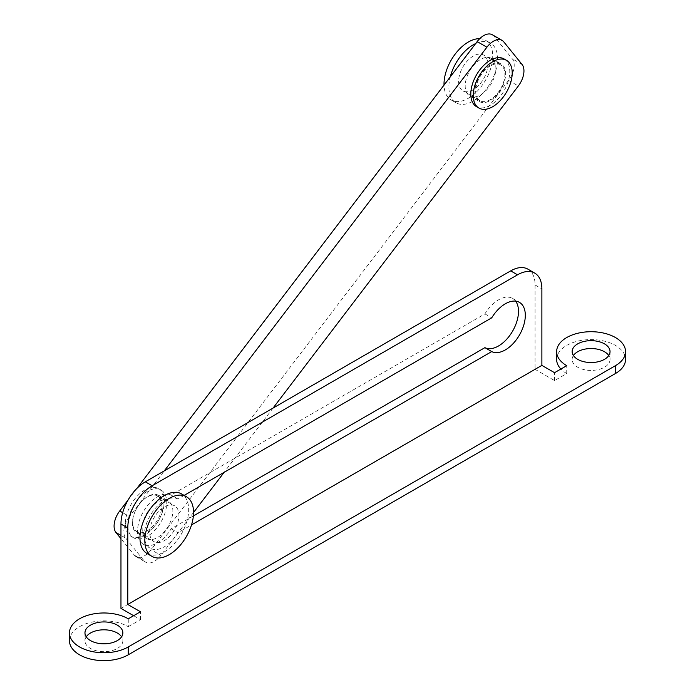 <?xml version="1.0" encoding="UTF-8"?>
<svg xmlns="http://www.w3.org/2000/svg" width="695" height="695" viewBox="0 0 695 695"><rect width="100%" height="100%" fill="white"/><g stroke="black" fill="none" stroke-linecap="round" stroke-linejoin="round"><path stroke-width="0.52" stroke-dasharray="3.48 2.61" d="M193.375 515.959L171.118 528.817A28.252 16.306 -60 0 1 143.379 544.263A28.252 16.306 -60 0 1 143.127 512.076A28.252 16.306 -60 0 1 171.118 495.057L484.91 313.897A28.252 16.306 -60 0 1 512.649 298.45A28.252 16.306 -60 0 1 515.638 301.144M527.931 269.173A34.446 19.886 -60 0 1 535.063 284.941L535.063 369.323L120.965 608.394M535.063 369.323L554.549 380.573L566.729 373.536A34.446 19.886 180 0 1 560.882 369.036M556.643 359.48A34.446 19.886 180 0 1 591.089 339.586A34.446 19.886 180 0 1 625.535 359.48M69.465 640.747A34.446 19.886 180 0 1 90.732 622.372A34.446 19.886 180 0 1 128.271 626.682L128.271 618.802M133.631 615.709L140.451 619.645L128.271 626.682M86.241 636.802A18.947 10.938 0 0 0 84.964 640.747A18.947 10.938 0 0 0 90.515 648.478A18.947 10.938 0 0 0 111.165 650.85A18.947 10.938 0 0 0 122.859 640.747A18.947 10.938 0 0 0 121.59 636.802M573.41 355.536A18.947 10.938 0 0 0 572.141 359.48A18.947 10.938 0 0 0 577.693 367.212A18.947 10.938 0 0 0 598.334 369.584A18.947 10.938 0 0 0 610.036 359.48A18.947 10.938 0 0 0 608.759 355.536M554.549 380.573L554.549 372.694M140.451 619.645L140.451 611.774M184.158 495.405L177.937 499.001A28.252 16.306 120 0 0 149.955 516.011A28.252 16.306 120 0 0 150.198 548.199A28.252 16.306 120 0 0 177.937 532.752L191.516 524.907M171.118 528.817L177.937 532.752M484.91 313.897L491.73 317.832M177.937 499.001L171.118 495.057M566.729 373.536L566.729 365.666M467.605 94.164A21.701 12.527 -60 0 1 470.941 68.892A21.701 12.527 -60 0 1 491.391 58.371A21.701 12.527 -60 0 1 491.391 83.435A21.701 12.527 -60 0 1 469.69 95.962A21.701 12.527 -60 0 1 467.605 94.164M128.201 499.835L136.854 488.472M492.321 34.75A17.227 9.947 -60 0 1 493.98 36.175L512.302 58.806A17.227 9.947 -60 0 1 508.575 80.377L151.145 549.754A17.227 9.947 -60 0 1 135.985 556.591A17.227 9.947 -60 0 1 134.326 555.157L120.965 538.66M134.821 531.171A21.701 12.527 -60 0 1 138.149 505.899A21.701 12.527 -60 0 1 158.608 495.379A21.701 12.527 -60 0 1 158.608 520.433A21.701 12.527 -60 0 1 136.906 532.969A21.701 12.527 -60 0 1 134.821 531.171M122.676 512.667L129.47 516.585L164.272 470.889M129.47 516.585A17.227 9.947 120 0 0 125.743 538.156L120.965 535.402M134.326 555.157L144.065 560.787L125.743 538.156M144.065 560.787A17.227 9.947 120 0 0 145.724 562.212A17.227 9.947 120 0 0 160.884 555.375L151.145 549.754M273.057 408.078L224.129 472.331M193.549 512.476L160.884 555.375M477.343 99.785A21.701 12.527 -60 0 1 480.679 74.521A21.701 12.527 -60 0 1 501.138 63.992A21.701 12.527 -60 0 1 501.138 89.056A21.701 12.527 -60 0 1 479.437 101.583A21.701 12.527 -60 0 1 477.343 99.785M144.56 536.792A21.701 12.527 -60 0 1 147.896 511.529A21.701 12.527 -60 0 1 168.355 500.999A21.701 12.527 -60 0 1 168.355 526.063A21.701 12.527 -60 0 1 146.654 538.59A21.701 12.527 -60 0 1 144.56 536.792M147.097 553.568A34.446 19.886 120 0 0 181.543 533.682A34.446 19.886 120 0 0 181.543 493.902M150.016 528.556A20.668 11.937 120 0 0 153.986 541.64A20.668 11.937 120 0 0 174.654 529.703A20.668 11.937 120 0 0 174.654 505.838A20.668 11.937 120 0 0 160.145 509.974A20.668 11.937 120 0 0 150.016 528.556M132.962 518.705A20.668 11.937 120 0 0 136.941 531.788A20.668 11.937 120 0 0 157.609 519.86A20.668 11.937 120 0 0 157.609 495.987A20.668 11.937 120 0 0 143.092 500.131A20.668 11.937 120 0 0 132.962 518.705M128.193 520.312A27.557 15.907 120 0 0 133.492 537.756A27.557 15.907 120 0 0 161.049 521.849A27.557 15.907 120 0 0 161.049 490.027A27.557 15.907 120 0 0 141.702 495.544A27.557 15.907 120 0 0 128.193 520.312M125.76 518.904A27.557 15.907 120 0 0 131.06 536.349A27.557 15.907 120 0 0 158.616 520.442A27.557 15.907 120 0 0 158.616 488.62A27.557 15.907 120 0 0 139.261 494.136A27.557 15.907 120 0 0 125.76 518.904M479.706 38.694A34.446 19.886 -60 0 1 485.588 40.301A34.446 19.886 -60 0 1 490.87 67.901A34.446 19.886 -60 0 1 468.361 98.264A34.446 19.886 -60 0 1 451.142 99.967A34.446 19.886 -60 0 1 444.018 85.103M475.658 43.559A34.446 19.886 -60 0 1 490.461 43.116A34.446 19.886 -60 0 1 495.743 70.716A34.446 19.886 -60 0 1 473.234 101.07A34.446 19.886 -60 0 1 456.007 102.782A34.446 19.886 -60 0 1 450.247 76.928M473.234 89.82A20.668 11.937 -60 0 1 462.905 90.845A20.668 11.937 -60 0 1 462.905 66.981A20.668 11.937 -60 0 1 483.572 55.044A20.668 11.937 -60 0 1 486.735 71.611A20.668 11.937 -60 0 1 473.234 89.82M490.288 99.672A20.668 11.937 -60 0 1 479.95 100.688A20.668 11.937 -60 0 1 479.95 76.824A20.668 11.937 -60 0 1 500.617 64.887A20.668 11.937 -60 0 1 503.788 81.454A20.668 11.937 -60 0 1 490.288 99.672M504.066 58.927A27.557 15.907 -60 0 1 508.288 81.011A27.557 15.907 -60 0 1 490.288 105.293A27.557 15.907 -60 0 1 476.509 106.656M535.063 284.941L541.883 288.877M493.98 36.175L503.719 41.804M522.049 64.435L512.302 58.806M508.575 80.377L518.322 85.998M572.141 351.601L572.141 359.48M610.036 351.601L610.036 359.48M84.964 632.867L84.964 640.747M122.859 632.867L122.859 640.747M143.379 544.263L150.198 548.199M512.649 298.45L519.469 302.386M469.69 95.962L479.437 101.583M491.391 58.371L501.138 63.992M136.906 532.969L146.654 538.59M158.608 495.379L168.355 500.999M135.985 556.591L145.724 562.212M136.941 531.788L153.986 541.64M157.609 495.987L174.654 505.838M131.06 536.349L133.492 537.756M158.616 488.62L161.049 490.027M490.461 43.116L485.588 40.301M456.007 102.782L451.142 99.967M500.617 64.887L483.572 55.044M479.95 100.688L462.905 90.845"/><path stroke-width="1.04" d="M128.271 646.932L615.449 365.666A34.446 19.886 0 0 0 625.535 351.601A34.446 19.886 0 0 0 591.089 331.715A34.446 19.886 0 0 0 556.643 351.601A34.446 19.886 0 0 0 566.729 365.666L554.549 372.694L541.883 365.379L127.784 604.459L140.451 611.774L128.271 618.802A34.446 19.886 0 0 0 90.732 614.493A34.446 19.886 0 0 0 69.465 632.867A34.446 19.886 0 0 0 90.732 651.241A34.446 19.886 0 0 0 128.271 646.932L128.271 654.803L615.449 373.536L615.449 365.666M515.638 301.144A28.252 16.306 -60 0 1 511.103 333.565A28.252 16.306 -60 0 1 484.91 347.648L193.375 515.959M120.965 524.013A34.446 19.886 -60 0 1 145.325 481.826L152.144 485.762A34.446 19.886 120 0 0 127.784 527.957L120.965 524.013L120.965 608.394L133.631 615.709M152.144 485.762L517.523 274.812L510.703 270.876L145.325 481.826M510.703 270.876A34.446 19.886 -60 0 1 527.931 269.173L534.75 273.109A34.446 19.886 120 0 0 517.523 274.812M90.515 640.599A18.947 10.938 0 0 0 111.165 642.971A18.947 10.938 0 0 0 122.859 632.867A18.947 10.938 0 0 0 103.911 621.929A18.947 10.938 0 0 0 84.964 632.867A18.947 10.938 0 0 0 90.515 640.599M577.693 359.332A18.947 10.938 0 0 0 598.334 361.704A18.947 10.938 0 0 0 610.036 351.601A18.947 10.938 0 0 0 591.089 340.663A18.947 10.938 0 0 0 572.141 351.601A18.947 10.938 0 0 0 577.693 359.332M560.882 369.036A34.446 19.886 180 0 1 556.643 359.48L556.643 351.601M625.535 351.601L625.535 359.48A34.446 19.886 180 0 1 615.449 373.536M128.271 654.803A34.446 19.886 180 0 1 90.732 659.121A34.446 19.886 180 0 1 69.465 640.747L69.465 632.867M121.59 636.802A18.947 10.938 0 0 0 103.911 629.809A18.947 10.938 0 0 0 86.241 636.802M608.759 355.536A18.947 10.938 0 0 0 591.089 348.534A18.947 10.938 0 0 0 573.41 355.536M534.75 273.109A34.446 19.886 120 0 1 541.883 288.877L541.883 365.379M127.784 527.957L127.784 604.459M191.516 524.907L491.73 351.583A28.252 16.306 120 0 0 519.712 334.564A28.252 16.306 120 0 0 519.469 302.386A28.252 16.306 120 0 0 491.73 317.832L184.158 495.405M491.73 351.583L484.91 347.648M120.965 538.66L115.996 532.535A17.227 9.947 -60 0 1 119.722 510.964L128.201 499.835M136.854 488.472L477.161 41.587A17.227 9.947 -60 0 1 492.321 34.75L502.059 40.38A17.227 9.947 120 0 0 486.9 47.208L477.161 41.587M502.059 40.38A17.227 9.947 120 0 1 503.719 41.804L522.049 64.435A17.227 9.947 120 0 1 518.322 85.998L273.057 408.078M164.272 470.889L486.9 47.208M224.129 472.331L193.549 512.476M145.351 534.577A34.446 19.886 120 0 0 151.97 556.382A34.446 19.886 120 0 0 186.416 536.497A34.446 19.886 120 0 0 186.416 496.716A34.446 19.886 120 0 0 162.23 503.614A34.446 19.886 120 0 0 145.351 534.577M186.416 496.716L181.543 493.902A34.446 19.886 120 0 0 157.357 500.8A34.446 19.886 120 0 0 140.477 531.762A34.446 19.886 120 0 0 147.097 553.568L151.97 556.382M444.018 85.103A34.446 19.886 -60 0 1 479.706 38.694M450.247 76.928A34.446 19.886 -60 0 1 475.658 43.559M478.942 108.064L476.509 106.656A27.557 15.907 -60 0 1 476.509 74.834A27.557 15.907 -60 0 1 504.066 58.927L506.499 60.335A27.557 15.907 -60 0 1 510.729 82.418A27.557 15.907 -60 0 1 492.72 106.7A27.557 15.907 -60 0 1 478.942 108.064A27.557 15.907 -60 0 1 478.942 76.242A27.557 15.907 -60 0 1 506.499 60.335M120.965 535.402L115.996 532.535M119.722 510.964L122.676 512.667"/></g></svg>
